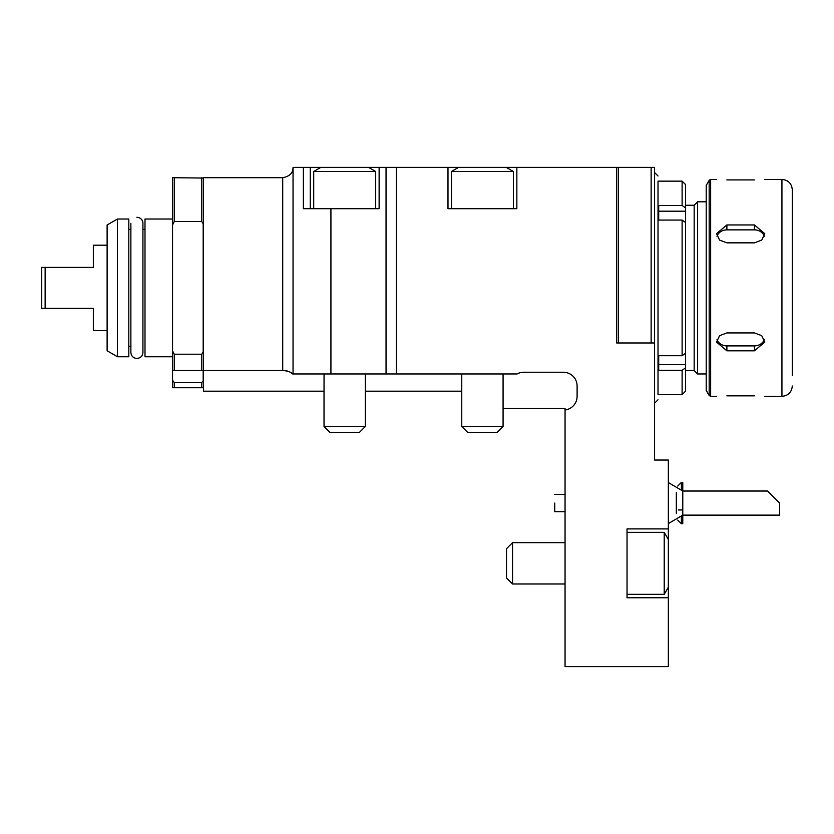 <?xml version="1.0" encoding="UTF-8"?>
<svg xmlns="http://www.w3.org/2000/svg" width="834" height="834" viewBox="0 0 834 834"><rect width="100%" height="100%" fill="white"/><g stroke="black" fill="none" stroke-linecap="round" stroke-linejoin="round"><path stroke-width="1.25" d="M503.079 426.466L497.054 432.492L467.791 432.492L461.765 426.466L503.079 426.466L503.079 373.966M344.692 167.373L368.524 167.373L375.686 171.502L313.709 171.502L320.861 167.373L344.692 167.373M365.355 426.466L359.329 432.492L330.055 432.492L324.03 426.466L365.355 426.466L365.355 373.966M482.417 167.373L506.248 167.373L513.41 171.502L451.434 171.502L458.585 167.373L482.417 167.373M682.775 496.188L682.775 482.417L681.388 482.417L681.388 489.308M677.729 520.082L681.388 523.742L682.775 523.742L682.775 509.96L678.313 509.96M681.388 523.742L681.388 516.851M668.347 491.633L668.347 514.526M658.704 355.701L682.118 355.701L685.558 353.251L685.558 222.511L682.118 220.072L658.704 220.072L658.704 205.456L682.118 205.456L685.558 207.906L685.558 184.585L682.118 181.145L658.016 181.145L658.016 394.618L682.118 394.618L682.118 370.306L658.704 370.306L658.704 355.701L658.704 370.306M654.575 442.833L654.575 167.373L618.421 167.373L651.135 167.373L651.135 342.972M654.575 179.3L654.575 172.534L658.016 175.984M654.575 199.753L654.575 363.895M618.421 342.972L618.421 167.373L617.045 167.373M792.3 375.686L792.3 229.037M792.3 375.373L792.3 189.756C791.674 183.47 788.224 180.029 781.938 179.425L764.757 179.425M792.3 386.017C791.674 392.293 788.224 395.733 781.938 396.338L764.757 396.338M754.426 395.848C767.749 396.379 767.749 396.379 754.426 395.848L726.883 395.848C713.55 396.379 713.55 396.379 726.883 395.848M716.552 396.338L710.641 396.338L710.641 179.425L716.552 179.425M754.426 224.951L764.757 233.656L761.734 240.098L754.426 242.85L726.883 242.85L719.575 240.098L716.552 233.656L726.883 224.951L754.426 224.951L754.426 229.871L726.883 229.871A10.331 8.945 0 0 0 716.99 236.251M754.426 332.922L761.734 335.664L764.757 342.117L754.426 350.812L726.883 350.812L716.552 342.117L719.575 335.664L726.883 332.922L754.426 332.922M754.426 179.915C767.749 179.383 767.749 179.383 754.426 179.915C767.749 179.383 767.749 179.383 754.426 179.915L726.883 179.915C713.55 179.383 713.55 179.383 726.883 179.915C713.55 179.383 713.55 179.383 726.883 179.915L754.426 179.915M710.641 396.338L709.171 395.483L709.171 180.29L710.641 179.425M709.171 395.483L706.221 390.375L706.221 185.388L709.171 180.29M706.221 373.966L706.221 201.807L697.61 201.807L697.61 373.966L706.221 373.966M697.61 373.966L694.169 370.515L694.169 205.247L697.61 201.807M694.169 370.515L685.558 370.515L685.558 364.573L685.558 367.857L682.118 370.306M658.704 364.573L685.558 364.573L685.558 205.247L694.169 205.247M685.558 207.906L685.558 211.19L658.704 211.19L658.704 220.072M682.118 394.618L685.558 391.177L685.558 367.857M658.016 399.788L654.575 403.229M654.575 369.201L654.575 396.473M716.99 339.521A10.331 8.945 180 0 0 726.883 345.891L754.426 345.891A10.331 8.945 180 0 0 764.319 339.521M764.319 236.251A10.331 8.945 0 0 0 754.426 229.871M668.347 528.902L627.032 528.902L668.347 528.902L627.032 528.902L627.032 597.759L668.347 597.759L668.347 460.034L654.575 460.034L654.575 342.972L616.701 342.972L616.701 167.373L293.047 167.373C293.182 172.899 289.742 176.349 282.716 177.705L203.527 177.705L203.527 391.177L324.04 391.177M292.473 170.782L293.005 168.332M668.347 597.759L668.347 666.627L565.056 666.627L565.056 410.005A13.771 13.771 90 0 0 577.107 396.306L577.107 385.986A13.771 13.771 90 0 0 563.336 372.235L523.679 372.235A13.771 13.771 90 0 0 517.07 373.966L292.64 373.966C291.243 372.235 288.21 371.088 283.518 370.515L203.527 370.515M503.079 408.389L565.056 408.389L565.056 410.005M365.355 391.177L461.765 391.177L461.765 426.466L461.765 373.966M293.047 167.373L293.047 373.966M447.983 167.373L447.983 208.688L516.851 208.688L516.851 167.373M396.338 373.966L396.338 167.373L396.338 373.966L386.048 373.966L386.048 167.373M330.921 373.966L330.921 208.688L379.126 208.688L379.126 167.373M303.378 167.373L303.378 208.688L330.921 208.688M616.701 342.972L654.575 342.972M292.64 373.966A13.782 13.782 0 0 0 291.347 372.954M290.42 372.371A13.782 13.782 0 0 0 289.325 371.797M288.064 371.286A13.782 13.782 0 0 0 286.656 370.88M285.124 370.609A13.782 13.782 0 0 0 283.518 370.515M310.258 208.688L310.258 167.373M554.725 503.079L554.725 511.69L554.725 503.079M565.056 511.69L554.725 511.69M203.527 178.049L172.544 177.705L172.544 224.867L174.264 221.542L174.264 177.705M174.264 221.542L201.807 221.542L201.807 177.705M201.807 221.542L203.527 224.283M203.527 380.575L201.807 382.566L174.264 382.566L172.544 380.273L172.544 370.515L201.807 370.515L201.807 354.221L174.264 354.221L172.544 350.906L172.544 224.867M172.544 350.906L172.544 370.515L174.264 370.515L174.264 354.221M45.14 308.372L45.14 267.401L41.7 267.401L41.7 308.372L93.345 308.372L93.345 330.577L93.345 308.372L45.14 308.372M172.544 380.273L172.544 387.737L201.807 387.737L201.807 382.566M201.807 387.737L203.527 387.737M174.264 387.737L174.264 382.566M203.527 351.479L201.807 354.221M201.807 370.515L203.308 370.39M172.544 356.743L144.991 356.743L144.991 219.019L172.544 219.019M144.991 346.412L144.991 229.35L142.927 229.35L142.927 223.324A6.026 6.026 0 0 0 136.901 217.299M130.875 346.412L128.811 346.412M128.811 356.743L128.811 219.019L117.448 219.019L117.448 356.743L128.811 356.743M117.448 356.743L107.117 350.78L107.117 224.982L117.448 219.019M93.345 330.577L107.117 330.577L107.117 245.186L93.345 245.186M93.345 267.401L93.345 245.186L93.345 267.401L45.14 267.401L93.345 267.401M203.183 380.731L203.183 370.515M203.183 351.573L203.183 224.19M779.623 515.131L779.623 503.079L767.572 491.028L779.623 503.079L767.572 491.028L682.775 491.028L682.775 515.131L779.623 515.131M668.347 523.606L682.775 515.131M676.322 513.41L676.322 492.748M668.347 539.504L664.218 532.342L664.218 594.319L668.347 587.167M627.032 594.319L664.218 594.319M512.545 583.988L506.519 577.962L506.519 548.699L512.545 542.673L512.545 583.988L565.056 583.988M682.118 205.456L682.118 181.145M682.118 355.701L682.118 220.072M781.938 396.338L781.938 179.425M754.426 345.891L754.426 350.812M726.883 345.891L726.883 350.812M726.883 229.871L726.883 224.951M282.716 177.705L282.716 370.515M375.686 208.688L375.686 171.502M313.709 208.688L313.709 171.502M330.055 432.492L324.04 426.466L324.04 373.966M513.41 208.688L513.41 171.502M451.434 208.688L451.434 171.502M467.791 432.492L461.765 426.466M677.729 486.076L681.388 482.417M565.056 494.468L554.725 494.468M130.875 229.35L128.811 229.35M668.347 482.552L682.775 491.028M512.545 542.673L565.056 542.673L512.545 542.673L506.519 548.699M627.032 532.342L664.218 532.342M324.03 426.466L324.03 391.177M130.875 223.324L130.875 352.438C131.23 356.097 133.242 358.109 136.901 358.464C140.696 357.974 142.708 355.962 142.927 352.438L142.927 223.324M142.927 352.438L142.927 346.412"/></g></svg>
